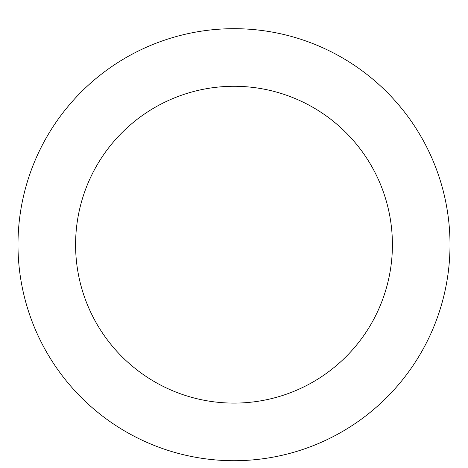 <?xml version="1.0" encoding="UTF-8"?>
<svg xmlns="http://www.w3.org/2000/svg" width="468" height="468" viewBox="0 0 468 468"><rect width="100%" height="100%" fill="white"/><g stroke="black" fill="none" stroke-linecap="round" stroke-linejoin="round"><path stroke-width="0.7" d="M234 28.683A216.017 216.017 0 0 1 421.077 352.702A216.017 216.017 0 0 1 46.923 352.702A216.017 216.017 0 0 1 234 28.683M234 86.282A158.412 158.412 0 0 1 371.188 323.903A158.412 158.412 0 0 1 96.812 323.903A158.412 158.412 0 0 1 234 86.282"/></g></svg>
